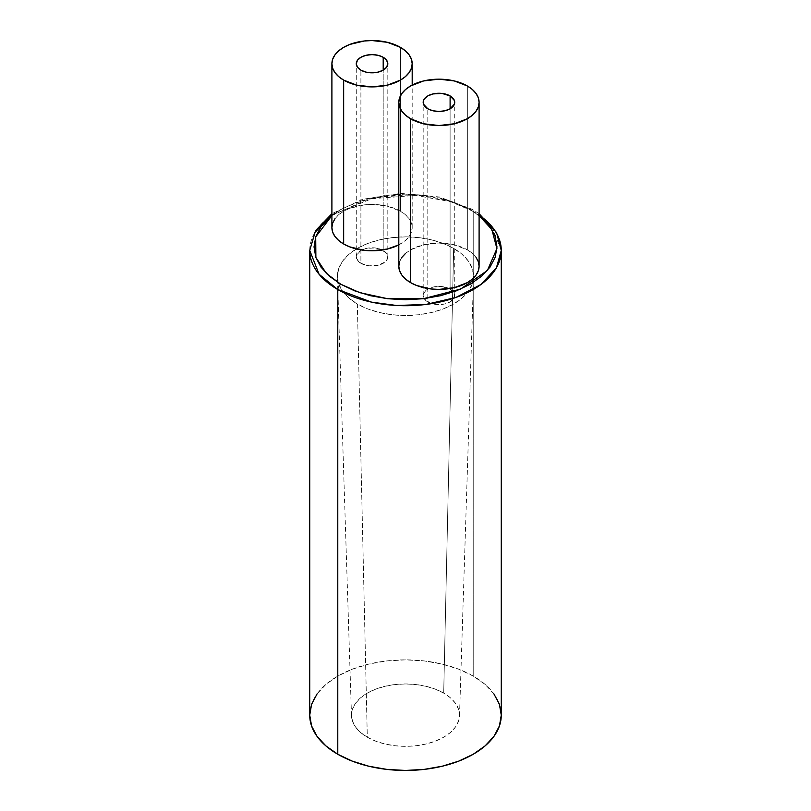 <?xml version="1.0" encoding="UTF-8"?>
<svg xmlns="http://www.w3.org/2000/svg" width="811" height="811" viewBox="0 0 811 811"><rect width="100%" height="100%" fill="white"/><g stroke="black" fill="none" stroke-linecap="round" stroke-linejoin="round"><path stroke-width="0.61" stroke-dasharray="4.05 3.04" d="M501.269 250.437L491.922 226.604L473.219 211.336A4.298 2.484 120 0 0 472.326 209.37A4.298 2.484 120 0 0 470.177 209.583L479.098 215.564L470.177 209.583L456.319 203.014L440.505 198.137L423.342 195.127L405.5 194.113L387.658 195.127L370.495 198.137L354.681 203.014L340.823 209.583L331.902 215.564L369.664 198.34L412.9 194.285L447.53 200.023L470.177 209.583A4.298 2.484 -60 0 1 472.326 209.37A4.298 2.484 -60 0 1 473.219 211.336A95.769 55.29 180 0 1 479.098 215.057M383.197 250.437A15.774 9.103 0 0 0 366.014 248.46A15.774 9.103 0 0 0 356.272 256.874A15.774 9.103 0 0 0 360.895 263.311L360.895 70.162L360.895 263.311L368.964 265.805L378.078 265.288L385.154 261.933L386.614 260.361L387.82 256.874L386.614 253.387L380.805 249.301L375.118 247.943L366.014 248.46L360.895 250.437L356.576 255.1L356.576 258.648L360.895 263.311A15.774 9.103 0 0 0 378.078 265.288A15.774 9.103 0 0 0 387.82 256.874A15.774 9.103 0 0 0 383.197 250.437L383.197 70.162L383.197 250.437M334.963 218.737L338.674 214.733L343.661 211.225L349.744 208.336L364.21 204.879L372.046 204.433L387.405 206.197L400.431 211.225L400.431 47.342L400.431 211.225L405.419 214.733L409.129 218.737L411.42 223.086L412.191 227.607A40.145 23.174 0 0 0 400.431 211.225A40.145 23.174 0 0 0 356.688 206.197A40.145 23.174 0 0 0 331.902 227.607M398.809 244.881A40.145 23.174 0 0 0 412.191 227.607L411.42 232.128L409.129 236.477L405.419 240.482L398.809 244.881M367.302 737.209A54.023 31.193 0 0 0 425.714 744.082A54.023 31.193 0 0 0 459.513 715.738A54.023 31.193 0 0 0 443.698 693.101L453.653 248.389A68.104 39.313 180 0 1 473.583 276.916A68.104 39.313 180 0 1 473.523 278.021A68.104 39.313 180 0 1 430.094 312.853A68.104 39.313 180 0 1 357.347 303.993L367.302 737.209L360.581 732.485L355.593 727.092L352.521 721.243L351.477 715.16L352.521 709.078L355.593 703.218L360.581 697.835L367.302 693.101L375.483 689.228L384.83 686.339L394.957 684.565L405.5 683.967L416.043 684.565L426.17 686.339L435.517 689.228L443.698 693.101L450.419 697.835L455.407 703.218L458.479 709.078L459.523 715.16L458.479 721.243L455.407 727.092L450.419 732.485L443.698 737.209L435.517 741.092L426.17 743.971L416.043 745.745L405.5 746.343L394.957 745.745L384.83 743.971L375.483 741.092L367.302 737.209L357.347 303.993L348.882 298.032L342.587 291.23L338.714 283.86L337.396 276.186L338.714 268.522L342.587 261.142L348.882 254.34L357.347 248.389L367.667 243.493L379.436 239.863L392.21 237.623L405.5 236.873L418.79 237.623L431.564 239.863L443.333 243.493L453.653 248.389L462.118 254.34L468.413 261.142L472.286 268.522L473.604 276.186L472.286 283.86L468.413 291.23L462.118 298.032L453.653 303.993L443.333 308.879L431.564 312.509L418.79 314.749L405.5 315.499L392.21 314.749L379.436 312.509L367.667 308.879L357.347 303.993A68.104 39.313 180 0 1 337.417 276.916A68.104 39.313 180 0 1 378.859 240.005A68.104 39.313 180 0 1 453.653 248.389L443.698 693.101A54.023 31.193 0 0 0 384.363 686.451A54.023 31.193 0 0 0 351.487 715.738A54.023 31.193 0 0 0 367.302 737.209M479.098 266.241A40.145 23.174 0 0 0 467.339 249.849L467.339 85.966L467.339 249.849L472.326 253.356L476.037 257.371M501.269 715.16A95.769 55.29 0 0 0 473.219 676.06L473.219 211.336L473.219 676.06L458.702 669.187L442.147 664.077L424.183 660.924L405.5 659.87L386.817 660.924L368.853 664.077L352.298 669.187L337.781 676.06L325.87 684.443L317.02 694.003M450.105 289.061A15.774 9.103 0 0 0 432.922 287.094A15.774 9.103 0 0 0 423.18 295.498A15.774 9.103 0 0 0 427.802 301.935L427.802 108.796L427.802 301.935A15.774 9.103 0 0 0 444.986 303.912A15.774 9.103 0 0 0 454.728 295.498A15.774 9.103 0 0 0 450.105 289.061L450.105 108.796L450.105 289.061L442.036 286.577L432.922 287.094L425.846 290.439L423.484 293.724L423.18 295.498L424.386 298.985L430.195 303.071L438.954 304.612L444.986 303.912L450.105 301.935L454.424 297.282L454.424 293.724L450.105 289.061M399.58 261.72L401.871 257.371M405.581 253.356L410.569 249.849L423.595 244.821L438.954 243.057L454.312 244.821L467.339 249.849A40.145 23.174 0 0 0 423.595 244.821A40.145 23.174 0 0 0 398.809 266.241M493.98 694.003L485.13 684.443L473.219 676.06A95.769 55.29 0 0 0 368.853 664.077A95.769 55.29 0 0 0 309.731 715.16M309.731 250.437A95.769 55.29 180 0 1 368.853 199.354A95.769 55.29 180 0 1 473.219 211.336L450.318 201.574L415.546 195.451L371.742 198.695L331.902 215.057M479.098 213.709L472.326 209.37L439.268 196.951L400.553 193.403L362.659 199.283L331.902 213.709M356.272 256.874L356.272 63.724M412.191 227.607L412.191 85.084M459.513 715.738L473.583 276.916M423.18 295.498L423.18 102.358M454.728 295.498L454.728 102.358M351.487 715.738L337.417 276.916M387.82 256.874L387.82 63.724"/><path stroke-width="1.22" d="M317.02 694.003L311.576 704.374L309.731 715.16L311.576 725.946L317.02 736.317L325.87 745.877L337.781 754.26L337.781 289.527A4.298 2.484 -60 0 1 340.823 284.266L326.367 273.408L315.874 257.462L315.702 236.893L331.902 215.564L320.994 226.715L315.793 236.619L314.029 246.919L315.793 257.229L320.994 267.133L329.448 276.257L340.823 284.266L354.681 290.835L370.495 295.711L387.658 298.722L405.5 299.735L423.342 298.722L440.505 295.711L456.319 290.835L470.177 284.266L481.552 276.257L490.006 267.133L495.207 257.229L496.971 246.919L495.207 236.619L490.006 226.715L479.098 215.564L491.851 229.503L496.92 248.632L487.36 270.489L460.577 289.081L423.514 298.701L387.607 298.712L359.76 292.649L340.823 284.266A4.298 2.484 120 0 0 337.781 289.527L371.55 302.138L396.63 305.494L425.988 304.449L455.904 297.455L480.913 284.519L496.433 267.782L501.269 250.437A95.769 55.29 180 0 1 442.147 301.52A95.769 55.29 180 0 1 337.781 289.527L337.781 754.26A95.769 55.29 0 0 0 442.147 766.243A95.769 55.29 0 0 0 501.269 715.16L499.424 704.374L493.98 694.003M383.197 57.287L383.197 70.162L378.078 72.138L372.046 72.828L366.014 72.138L360.895 70.162A15.774 9.103 180 0 1 356.272 63.724A15.774 9.103 180 0 1 366.014 55.31A15.774 9.103 180 0 1 383.197 57.287L386.614 60.237L387.82 63.724L386.614 67.212L383.197 70.162L383.197 57.287A15.774 9.103 180 0 1 387.82 63.724A15.774 9.103 180 0 1 378.078 72.138A15.774 9.103 180 0 1 360.895 70.162L357.479 67.212L356.272 63.724L357.479 60.237L360.895 57.287L366.014 55.31L372.046 54.621L378.078 55.31L383.197 57.287M331.902 63.724L332.672 68.246L334.963 72.595L338.674 76.599L343.661 80.117L356.688 85.135L372.046 86.899L387.405 85.135L400.431 80.117L405.419 76.599L409.129 72.595L411.42 68.246L412.191 63.724L411.42 59.203L409.129 54.854L405.419 50.85L400.431 47.342L387.405 42.314L372.046 40.55L364.21 40.996L349.744 44.453L343.661 47.342L338.674 50.85L334.963 54.854L332.672 59.203L331.902 63.724L331.902 227.607A40.145 23.174 0 0 0 343.661 243.999L343.661 80.117A40.145 23.174 180 0 1 331.902 63.724A40.145 23.174 180 0 1 356.688 42.314A40.145 23.174 180 0 1 400.431 47.342A40.145 23.174 180 0 1 412.191 63.724A40.145 23.174 180 0 1 387.405 85.135A40.145 23.174 180 0 1 343.661 80.117L343.661 243.999A40.145 23.174 0 0 0 398.809 244.881L387.405 249.018L372.046 250.781L364.21 250.335L349.744 246.879L343.661 243.999L338.674 240.482L334.963 236.477L332.672 232.128L331.902 227.607L332.672 223.086L334.963 218.737M398.809 102.358L399.58 106.88L401.871 111.229L405.581 115.233L410.569 118.741L423.595 123.769L438.954 125.533L454.312 123.769L467.339 118.741L472.326 115.233L476.037 111.229L478.328 106.88L479.098 102.358L478.328 97.837L476.037 93.488L472.326 89.484L467.339 85.966L454.312 80.948L438.954 79.174L423.595 80.948L410.569 85.966L405.581 89.484L401.871 93.488L399.58 97.837L398.809 102.358L398.809 266.241A40.145 23.174 0 0 0 410.569 282.623L410.569 118.741A40.145 23.174 180 0 1 398.809 102.358A40.145 23.174 180 0 1 423.595 80.948A40.145 23.174 180 0 1 467.339 85.966A40.145 23.174 180 0 1 479.098 102.358A40.145 23.174 180 0 1 454.312 123.769A40.145 23.174 180 0 1 410.569 118.741L410.569 282.623A40.145 23.174 0 0 0 454.312 287.652A40.145 23.174 0 0 0 479.098 266.241L478.328 270.762L476.037 275.111L472.326 279.116L467.339 282.623L454.312 287.652L438.954 289.415L431.117 288.969L416.651 285.513L410.569 282.623L405.581 279.116L401.871 275.111L399.58 270.762L398.809 266.241L399.58 261.72M479.098 215.057A95.769 55.29 180 0 1 501.269 250.437L496.555 232.575L479.098 213.709M450.105 95.921L450.105 108.796L450.105 95.921A15.774 9.103 180 0 1 454.728 102.358A15.774 9.103 180 0 1 444.986 110.762A15.774 9.103 180 0 1 427.802 108.796A15.774 9.103 180 0 1 423.18 102.358A15.774 9.103 180 0 1 432.922 93.944A15.774 9.103 180 0 1 450.105 95.921L454.424 100.574L454.424 104.132L450.105 108.796L444.986 110.762L438.954 111.462L432.922 110.762L427.802 108.796L423.484 104.132L423.484 100.574L424.386 98.871L427.802 95.921L432.922 93.944L442.036 93.427L450.105 95.921M401.871 257.371L405.581 253.356M476.037 257.371L478.328 261.72L479.098 266.241L479.098 102.358M331.902 215.057L315.003 232.341L309.731 250.437L319.078 274.26L337.781 289.527A95.769 55.29 180 0 1 309.731 250.437L309.731 715.16A95.769 55.29 0 0 0 337.781 754.26L352.298 761.134L368.853 766.243L386.817 769.386L405.5 770.45L424.183 769.386L442.147 766.243L458.702 761.134L473.219 754.26L485.13 745.877L493.98 736.317L499.424 725.946L501.269 715.16L501.269 250.437M412.191 85.084L412.191 63.724M331.902 213.709L315.55 230.659L309.731 250.437"/></g></svg>
